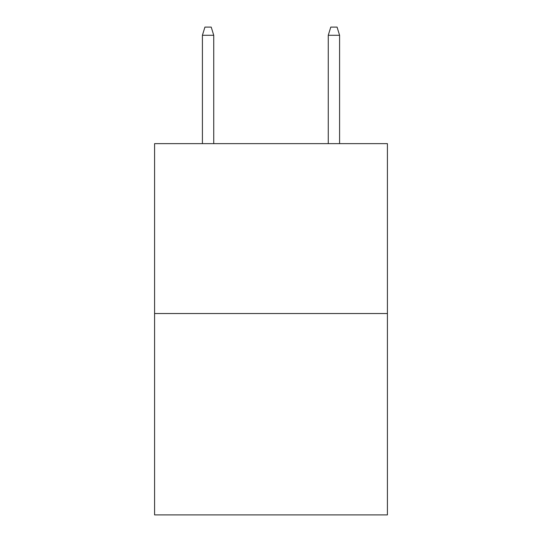 <?xml version="1.0" encoding="UTF-8"?>
<svg xmlns="http://www.w3.org/2000/svg" width="542" height="542" viewBox="0 0 542 542"><rect width="100%" height="100%" fill="white"/><g stroke="black" fill="none" stroke-linecap="round" stroke-linejoin="round"><path stroke-width="0.81" d="M387.415 313.54L387.415 143.637L154.585 143.637L154.585 514.9L387.415 514.9L387.415 313.54L154.585 313.54M213.738 143.637L213.738 35.277L202.41 35.277L202.41 143.637M202.41 35.277L204.93 27.1L211.217 27.1L213.738 35.277M328.262 35.277L330.783 27.1L337.07 27.1L339.59 35.277L328.262 35.277L328.262 143.637M339.59 35.277L339.59 143.637"/></g></svg>
